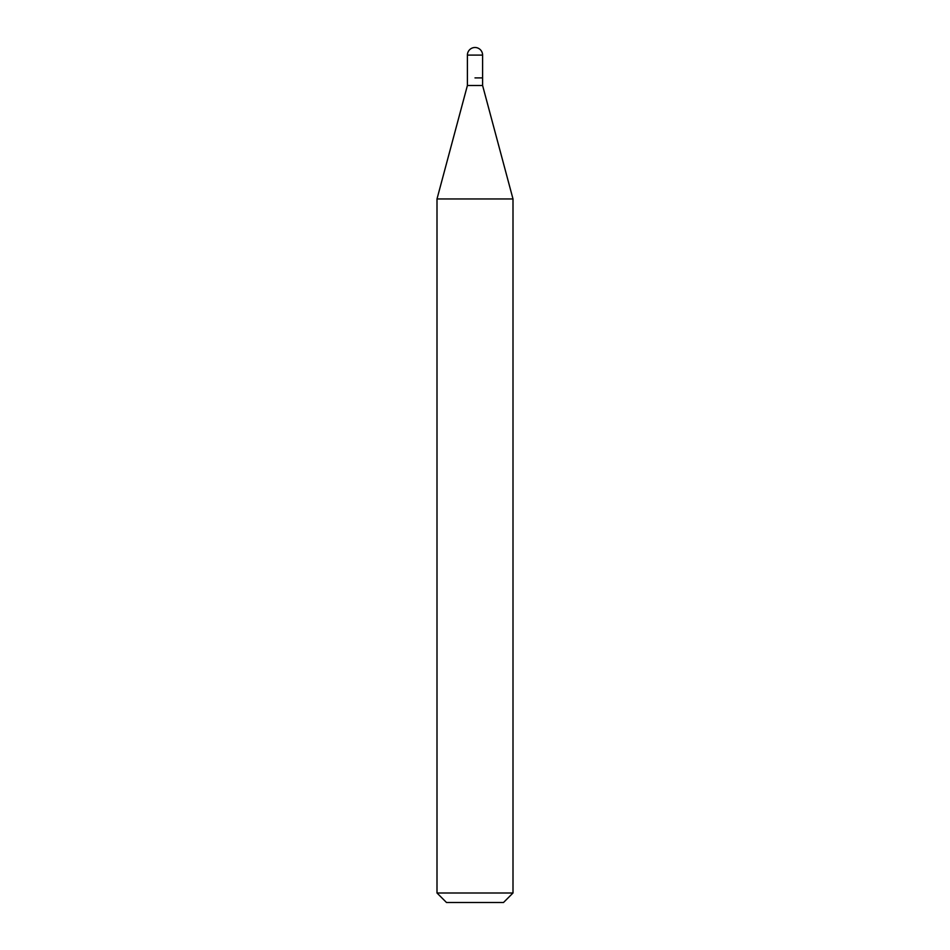 <?xml version="1.0" encoding="UTF-8"?>
<svg xmlns="http://www.w3.org/2000/svg" width="950" height="950" viewBox="0 0 950 950"><rect width="100%" height="100%" fill="white"/><g stroke="black" fill="none" stroke-linecap="round" stroke-linejoin="round"><path stroke-width="1.43" d="M475 77.9L482.6 77.9L475 77.9M467.4 77.9L467.4 85.5L482.6 85.5L482.6 55.1L467.4 55.1L467.4 77.9L467.4 55.1A7.6 7.6 0 0 1 475 47.5A7.6 7.6 0 0 0 467.4 55.1M482.6 85.5L513 198.954L437 198.954L467.4 85.5M513 893L503.5 902.5L446.5 902.5L437 893L513 893L513 198.954M482.6 55.1A7.6 7.6 0 0 0 475 47.5M437 893L437 198.954"/></g></svg>
